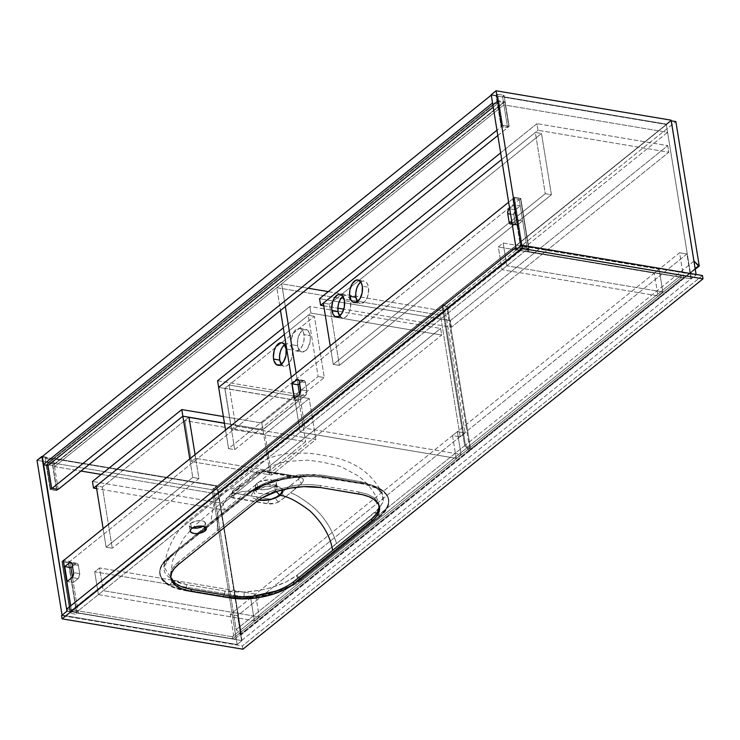 <?xml version="1.0" encoding="UTF-8"?>
<svg xmlns="http://www.w3.org/2000/svg" width="740" height="740" viewBox="0 0 740 740"><rect width="100%" height="100%" fill="white"/><g stroke="black" fill="none" stroke-linecap="round" stroke-linejoin="round"><path stroke-width="0.56" stroke-dasharray="3.7 2.78" d="M254.227 491.064L253.561 491.647L258.491 500.166L252.599 497.752L251.517 494.921L253.432 491.767L260.212 486.273L267.029 484.321L274.216 484.848L276.954 486.865L276.982 488.816L275.41 490.777L276.27 491.619L275.41 490.777L271.127 492.923L265.54 494.015L258.362 493.247L256.743 492.266L255.929 490.611L257.705 487.808L256.983 483.303A10.73 4.718 170.8 0 0 255.235 486.504A10.73 4.718 170.8 0 0 263.125 489.751A10.73 4.718 170.8 0 0 274.679 486.273L275.41 490.777L272.486 492.433L264.513 494.089L258.362 493.247L256.743 492.266L255.929 490.611L257.705 487.808L254.227 491.064L259.814 487.938L267.159 486.023L273.19 485.755L278.323 486.615L281.755 488.465L282.772 490.028M274.734 485.042L276.344 486.041L277.167 488.058L275.41 490.777L274.679 486.273A10.73 4.718 170.8 0 0 276.427 483.072A10.73 4.718 170.8 0 0 268.537 479.825A10.73 4.718 170.8 0 0 256.983 483.303L257.714 487.808L261.516 485.69L266.511 484.385L271.525 484.284L275.354 485.338M282.671 489.76L279.396 487.003L266.391 486.134L254.246 491.055L242.017 491.443L227.485 497.502L242.017 491.443L254.246 491.055M170.598 576.275L170.57 573.5C171.134 569.745 173.678 566.026 178.201 562.354L178.534 564.426L178.201 562.354L256.16 499.593L256.493 501.665L256.16 499.593C260.785 495.893 266.761 492.757 274.068 490.185L297.489 485.015L309.486 484.515L320.189 485.477L320.522 487.549L320.189 485.477L358.66 491.943L358.993 494.005L358.66 491.943L367.66 494.274L374.486 497.937L379.278 506.095L378.778 503.505L374.486 497.937L367.66 494.274L358.66 491.943L320.189 485.477L309.486 484.515L297.489 485.015L274.068 490.185C266.761 492.757 260.785 495.893 256.16 499.593L217.181 530.978L217.949 512.413L227.485 497.502L217.949 512.413L217.181 530.978L178.201 562.354L172.901 567.867L170.57 573.5L170.931 578.347M379.222 508.389L336.608 543.604C331.927 528.86 323.935 516.492 312.604 506.521C302.161 498.483 294.816 493.95 290.579 492.914L302.438 482.656L303.548 479.862L302.207 478.207L291.135 475.663L269.739 472.175L263.551 471.491L258.704 472.324L254.791 474.654L242.406 484.82L223.092 492.054L213.768 504.652L210.687 522.468L250.286 491.332L261.275 484.774L267.464 482.129L281.237 477.901L303.382 474.599L313.288 474.46L322.446 475.237L341.667 478.318L360.722 481.666L368.557 483.738L374.967 486.615L381.22 491.924L383.339 496.577L383.135 501.554L379.065 508.574M192.937 528.036L189.486 526.186L189.477 524.771L190.679 523.3A8.168 3.589 170.8 0 1 199.467 520.664A8.168 3.589 170.8 0 1 205.47 523.134A8.168 3.589 170.8 0 1 204.138 525.567L204.314 526.621L204.138 525.567L203.084 526.279A8.168 3.589 170.8 0 0 204.138 525.567L205.489 523.374L204.12 521.543L200.485 520.683L195.813 521.09L190.679 523.3L191.549 528.684L190.679 523.3A8.168 3.589 170.8 0 0 189.347 525.742A8.168 3.589 170.8 0 0 192.603 527.971M681.115 275.4L232.268 636.724L66.85 608.946L232.268 636.724L232.601 638.796L67.183 611.018L232.601 638.796L232.268 636.724L681.115 275.4L681.457 277.472L232.601 638.796L681.457 277.472L681.115 275.4L515.993 247.678L681.115 275.4M223.415 597.069L233.174 598.124L243.756 598.17L260.267 596.366L276.298 592.462L286.029 588.846L294.548 584.591L301.532 579.846L382.33 514.587L387.853 506.882L388.657 504.319L388.63 499.371L386.447 494.801L382.192 490.777L372.303 486.125L363.747 484.099L315.518 476.588L299.469 476.893L282.957 479.418L267.399 483.96L254.144 490.121L247.16 494.866L169.201 557.627L164.021 562.668L160.839 567.83L160.044 570.383L160.071 575.341L162.254 579.91L166.509 583.925L172.67 587.236L184.945 590.603L223.415 597.069L223.286 596.237A56.943 25.003 170.8 0 0 243.747 597.337A56.943 25.003 170.8 0 0 292.883 584.628A56.943 25.003 170.8 0 0 300.56 579.67A56.943 25.003 170.8 0 0 301.402 579.013L301.532 579.846A56.943 25.003 -9.2 0 1 286.565 588.615A56.943 25.003 -9.2 0 1 223.415 597.069L184.945 590.603L184.815 589.78L223.286 596.237L223.415 597.069M379.269 488.243L383.135 490.888L386.012 493.913L387.825 497.224L388.519 500.721L388.093 504.384L386.53 508.14L380.166 515.586L386.696 508.121L388.306 504.356L388.768 500.675L388.075 497.151L386.225 493.867L383.274 490.87L379.269 488.243A56.943 25.003 170.8 0 0 363.608 483.276L325.147 476.81A56.943 25.003 170.8 0 0 304.686 475.718L288.563 477.466L272.894 481.222L258.945 486.67L247.863 493.377L259.019 486.735L272.958 481.324L288.591 477.559L304.686 475.718A56.943 25.003 170.8 0 0 247.863 493.377A56.943 25.003 170.8 0 0 247.021 494.033L169.062 556.795A56.943 25.003 170.8 0 0 168.258 557.461L161.727 564.925L160.118 568.69L159.655 572.371L160.358 575.896L162.199 579.189L165.149 582.177L169.155 584.813L162.412 579.143L160.608 575.831L159.905 572.335L160.33 568.672L161.894 564.916L168.258 557.461A56.943 25.003 170.8 0 0 159.794 573.778A56.943 25.003 170.8 0 0 169.155 584.813A56.943 25.003 170.8 0 0 183.807 589.604A56.943 25.003 170.8 0 0 184.815 589.78L184.945 590.603A56.943 25.003 -9.2 0 1 159.923 574.61A56.943 25.003 -9.2 0 1 169.201 557.627L169.062 556.795L169.201 557.627L247.16 494.866L247.021 494.033L247.16 494.866A56.943 25.003 -9.2 0 1 325.276 477.642L325.147 476.81L325.276 477.642L363.747 484.099L363.608 483.276L363.747 484.099A56.943 25.003 -9.2 0 1 388.768 500.101A56.943 25.003 -9.2 0 1 379.5 517.084L379.361 516.252A56.943 25.003 170.8 0 0 380.166 515.586A56.943 25.003 170.8 0 0 388.639 499.269A56.943 25.003 170.8 0 0 379.269 488.243A56.943 25.003 170.8 0 0 363.608 483.276L325.147 476.81A56.943 25.003 170.8 0 0 304.686 475.718C281.348 477.319 262.413 483.202 247.863 493.377A56.943 25.003 170.8 0 0 247.021 494.033L169.062 556.795A56.943 25.003 170.8 0 0 168.258 557.461A4.671 3.423 49 0 0 170.653 556.841A4.671 3.423 49 0 0 171.588 554.723L210.687 522.468L213.768 504.652L223.092 492.054L242.406 484.82L230.418 494.274L229.16 495.902L229.872 497.049L270.146 504.014L274.004 503.644L278.064 502.275L290.579 492.914C294.816 493.95 302.161 498.483 312.604 506.521C323.935 516.492 331.927 528.86 336.608 543.604L296.777 575.369L286.13 581.899L273.31 586.949L266.178 588.91L258.843 590.428L244.006 592.037L234.062 591.991L224.886 591.02L205.637 587.819L186.6 584.591L178.784 582.704L172.42 580.021L166.195 574.869L164.521 571.835L163.873 568.598L164.271 565.193L165.714 561.697L172.318 554.094A4.671 3.367 -129.7 0 1 171.356 556.24A4.671 3.367 -129.7 0 1 169.062 556.795A4.671 3.367 50.3 0 0 171.356 556.24A4.671 3.367 50.3 0 0 172.318 554.094L210.687 522.468L250.194 491.406A4.671 3.275 -128 0 1 249.204 493.571A4.671 3.275 -128 0 1 247.021 494.033A4.671 3.275 52 0 0 250.194 491.406L250.989 490.814A4.671 3.21 -126.8 0 1 247.863 493.377A4.671 3.21 53.2 0 0 249.99 492.97A4.671 3.21 53.2 0 0 250.989 490.814C264.411 481.592 281.875 476.19 303.382 474.599A4.671 1.018 -92.9 0 0 304.242 476.236A4.671 1.018 -92.9 0 0 304.686 475.718A4.671 1.018 87.1 0 1 304.242 476.236A4.671 1.018 87.1 0 1 303.382 474.599L322.446 475.237A4.671 2.47 -81.2 0 0 324.018 477.087A4.671 2.47 -81.2 0 0 325.147 476.81A4.671 2.47 98.8 0 1 324.018 477.087A4.671 2.47 98.8 0 1 322.446 475.237L360.722 481.666A4.671 2.646 -79.7 0 0 362.369 483.525A4.671 2.646 -79.7 0 0 363.608 483.276A4.671 2.646 100.3 0 1 362.369 483.525A4.671 2.646 100.3 0 1 360.722 481.666L374.967 486.615A4.671 3.682 -60.4 0 0 376.309 488.169A4.671 3.682 -60.4 0 0 379.269 488.243A4.671 3.682 119.6 0 1 376.309 488.169A4.671 3.682 119.6 0 1 374.967 486.615L382.515 494.07L382.737 502.765L375.772 511.766A4.671 3.423 49 0 0 380.166 515.586C391.562 504.884 391.257 495.763 379.269 488.243M256.132 491.462L255.929 490.611M257.168 488.28L257.705 487.808M379.5 517.084L301.532 579.846L301.402 579.013L379.361 516.252L379.5 517.084M300.56 579.67L289.423 586.311L275.502 591.723L259.823 595.496L243.747 597.337L259.86 595.589L275.539 591.834L289.488 586.376L300.56 579.67A4.671 3.21 -126.8 0 1 296.37 575.674C283.041 585.238 265.586 590.687 244.006 592.037L224.886 591.02L186.6 584.591L172.42 580.021L163.938 566.97L171.588 554.723A4.671 3.423 -131 0 1 170.653 556.841A4.671 3.423 -131 0 1 168.258 557.461C156.871 568.172 157.167 577.283 169.155 584.813A4.671 3.682 -60.4 0 0 172.42 580.021A4.671 3.682 119.6 0 1 169.155 584.813A56.943 25.003 170.8 0 0 184.815 589.78A4.671 2.636 -79.4 0 0 186.6 584.591A4.671 2.636 100.6 0 1 184.815 589.78L223.286 596.237A4.671 2.488 -81.5 0 0 224.886 591.02A4.671 2.488 98.5 0 1 223.286 596.237A56.943 25.003 170.8 0 0 243.747 597.337A4.671 1.018 -92.9 0 0 244.006 592.037A4.671 1.018 87.1 0 1 243.747 597.337C267.112 595.719 286.056 589.836 300.56 579.67A56.943 25.003 170.8 0 0 301.402 579.013A4.671 3.275 -127.9 0 1 297.166 575.054L296.37 575.674A4.671 3.21 53.2 0 0 300.56 579.67M256.179 471.972L259.111 470.714L262.58 470.566L297.203 476.375L299.265 477.827L298.498 479.085L275.493 497.604L272.551 498.862L269.082 499.01L234.46 493.201L232.49 492.137L233.174 490.49L256.179 471.972A4.671 2.054 -9.2 0 1 262.58 470.566L297.203 476.375A4.671 2.054 -9.2 0 1 299.182 477.457A4.671 2.054 -9.2 0 1 298.498 479.085A4.671 3.265 49.2 0 0 301.901 483.211L303.345 480.76C303.789 479.03 302.614 477.901 299.811 477.365A4.671 2.424 101.5 0 1 298.498 477.735A4.671 2.424 101.5 0 1 297.203 476.375A4.671 2.424 -78.5 0 0 298.498 477.735A4.671 2.424 -78.5 0 0 299.811 477.365L265.512 471.611A4.671 2.692 97.5 0 1 264.199 471.972A4.671 2.692 97.5 0 1 262.58 470.566A4.671 2.692 -82.5 0 0 264.199 471.972A4.671 2.692 -82.5 0 0 265.512 471.611L257.289 473.026L254.116 475.191A4.671 3.256 49.4 0 0 255.346 474.636A4.671 3.256 49.4 0 0 256.179 471.972A4.671 3.256 -130.6 0 1 255.346 474.636A4.671 3.256 -130.6 0 1 254.116 475.191L247.511 480.676A4.671 3.293 50.3 0 0 248.862 480.112A4.671 3.293 50.3 0 0 249.713 477.18L256.179 471.972M274.679 486.273L276.409 483.868L275.641 481.675L273.328 480.436L268.888 479.825L259.907 481.601L256.456 483.775L255.207 486.18L257.021 488.594L262.774 489.751L268.944 488.937L274.679 486.273M281.959 492.396L292.022 484.284L281.959 492.396A4.671 3.349 52.1 0 0 285.455 496.91L301.901 483.211A4.671 3.265 -130.8 0 1 298.498 479.085L292.022 484.284A4.671 3.293 50.3 0 0 295.593 488.752A4.671 3.293 -129.7 0 1 292.022 484.284L275.493 497.604A4.671 3.376 53.2 0 0 278.758 501.849L285.455 496.91A4.671 3.349 -127.9 0 1 281.959 492.396M239.64 485.292L249.713 477.18A4.671 3.293 -129.7 0 1 248.862 480.112A4.671 3.293 -129.7 0 1 247.511 480.676L237.374 488.835A4.671 3.349 52.1 0 0 238.687 488.308A4.671 3.349 52.1 0 0 239.64 485.292A4.671 3.349 -127.9 0 1 238.687 488.308A4.671 3.349 -127.9 0 1 237.374 488.835L230.972 493.821A4.671 3.386 53 0 0 232.12 493.33A4.671 3.386 53 0 0 233.174 490.49L239.64 485.292M278.758 501.849A4.671 3.376 -126.8 0 1 275.493 497.604A4.671 2.054 -9.2 0 1 269.082 499.01A4.671 2.516 102.5 0 1 267.085 503.709L275.456 503.209L278.758 501.849M269.082 499.01L234.46 493.201A4.671 2.599 96.5 0 1 232.786 497.955L267.085 503.709A4.671 2.516 -77.5 0 0 269.082 499.01M230.972 493.821L229.4 495.476C228.873 496.743 230.011 497.567 232.786 497.955A4.671 2.599 -83.5 0 0 234.46 493.201A4.671 2.054 -9.2 0 1 232.397 491.712A4.671 2.054 -9.2 0 1 233.174 490.49A4.671 3.386 -127 0 1 232.12 493.33A4.671 3.386 -127 0 1 230.972 493.821M301.402 579.013L379.361 516.252A4.671 3.367 -129.7 0 1 375.041 512.367L297.166 575.054A4.671 3.275 52.1 0 0 301.402 579.013M375.772 511.766L375.041 512.367A4.671 3.367 50.3 0 0 379.361 516.252A56.943 25.003 170.8 0 0 380.166 515.586A4.671 3.423 -131 0 1 375.772 511.766M242.905 649.211L242.368 645.9L61.559 615.541L242.368 645.9L242.905 649.211M702.463 275.53L242.368 645.9L702.463 275.53M516.03 249.704L681.457 277.472L516.03 249.704M503.903 104.877L54.547 466.607L80.993 471.047L54.547 466.607L54.14 464.128L54.547 466.607L503.903 104.877L503.505 102.398L496.966 101.297L497.363 103.785L492.553 102.971L497.363 103.785L496.966 101.297L47.601 463.027L54.14 464.128L503.505 102.398L503.903 104.877L667.591 132.358L666.324 124.496L216.959 486.226L41.921 456.839L216.959 486.226L218.235 494.089L667.591 132.358L503.903 104.877M101.195 474.442L218.235 494.089L216.959 486.226L666.324 124.496L667.591 132.358L218.235 494.089L101.195 474.442M48.008 465.516L46.666 457.237L48.008 465.516M491.286 95.108L666.324 124.496L491.286 95.108M493.229 107.115L497.363 103.785L493.229 107.115M54.14 464.128L47.601 463.027L496.966 101.297L503.505 102.398L54.14 464.128M237.114 644.522L212.038 489.723L37 460.336L212.038 489.723L237.114 644.522L241.971 640.609L216.894 485.81L212.038 489.723L216.894 485.81L241.971 640.609L78.274 613.127L72.446 577.126L78.274 613.127L76.747 614.366L70.208 613.266L71.734 612.035L66.933 611.221L71.734 612.035L70.735 605.82L71.734 612.035L70.208 613.266L76.747 614.366L68.367 562.631L69.893 561.392L63.742 560.356L69.893 561.392L70.059 562.382L69.893 561.392L68.367 562.631L61.827 561.53L70.208 613.266L61.827 561.53L63.353 560.291L61.827 561.53L68.367 562.631L76.747 614.366L78.274 613.127L241.971 640.609L237.114 644.522L62.067 615.134L237.114 644.522M42.337 456.506L46.666 457.237L42.337 456.506M58.229 489.371L53.206 458.328L216.894 485.81L53.206 458.328L51.671 459.568L45.131 458.467L46.666 457.237L45.131 458.467L50.163 489.51L51.689 488.28L50.163 489.51L56.703 490.611L51.671 459.568L53.206 458.328L58.229 489.371L56.703 490.611L58.229 489.371L56.952 490.398L52.928 465.571L46.777 464.535L50.801 489.371L56.952 490.398L58.229 489.371M70.901 567.599L70.059 562.382L70.901 567.599M45.131 458.467L51.671 459.568L56.703 490.611L50.163 489.51L45.131 458.467M519.258 199.661L527.639 251.396L691.327 278.878L666.25 124.089L502.562 96.598L507.594 127.641L501.054 126.549L496.022 95.506L491.212 94.692L496.022 95.506L497.558 94.267L504.097 95.367L502.562 96.598L666.25 124.089L691.327 278.878L696.183 274.975L696.1 274.466L696.183 274.975L521.145 245.588L696.183 274.975L691.327 278.878L527.639 251.396L519.258 199.661L520.793 198.431L529.174 250.166L527.639 251.396L529.174 250.166L520.793 198.431L519.258 199.661L512.718 198.561L519.258 199.661M516.289 249.491L521.099 250.305L512.718 198.561L521.099 250.305L522.634 249.066L529.174 250.166L522.634 249.066L514.254 197.33L512.718 198.561L514.254 197.33L520.793 198.431L514.254 197.33L522.634 249.066L521.099 250.305L516.289 249.491M671.106 120.176L666.25 124.089L671.106 120.176M501.054 126.549L502.59 125.31L497.558 94.267L496.022 95.506L501.054 126.549L507.594 127.641L509.129 126.41L502.59 125.31L501.054 126.549M502.562 96.598L504.097 95.367L509.129 126.41L507.594 127.641L502.562 96.598M502.59 125.31L497.558 94.267L504.097 95.367L509.129 126.41L502.59 125.31M52.928 465.571L56.952 490.398L50.801 489.371L46.777 464.535L498.695 100.751L504.846 101.778L52.928 465.571L504.846 101.778L508.87 126.614L504.846 101.778L498.695 100.751L502.719 125.578L498.695 100.751L46.777 464.535L52.928 465.571M497.826 135.503L508.87 126.614L502.719 125.578L496.966 130.212L502.719 125.578L508.87 126.614L497.826 135.503M52.078 488.345L50.801 489.371L52.078 488.345M520.534 198.635L68.617 562.418L76.664 612.091L528.582 248.298L520.534 198.635L514.383 197.599L508.63 202.224L514.383 197.599L522.422 247.271L70.513 611.055L62.465 561.392L68.617 562.418L520.534 198.635L514.383 197.599L522.422 247.271L528.582 248.298L76.664 612.091L70.513 611.055L522.422 247.271L528.582 248.298L520.534 198.635M302.864 380.869L304.473 380.675L305.305 381.923L306.85 391.488L306.323 394.3L300.421 399.683L299.552 394.309L300.421 399.683L294.27 398.647L300.421 399.683L305.278 395.771A3.737 2.054 -80.5 0 0 306.786 390.812L305.444 382.534A3.737 2.054 -80.5 0 0 304.02 380.499A3.737 2.054 -80.5 0 0 302.864 380.869L299.617 383.486L302.864 380.869L298.84 380.194L302.864 380.869M79.68 573.639L78.56 578.208L73.316 582.5L72.446 577.126L73.316 582.5L67.164 581.464L73.316 582.5L78.172 578.587A3.737 2.054 -80.5 0 0 79.68 573.639L78.338 565.36L79.68 573.639L73.528 572.603L79.68 573.639M72.511 566.313L76.581 563.316L77.7 563.797L78.338 565.36A3.737 2.054 -80.5 0 0 76.914 563.316A3.737 2.054 -80.5 0 0 75.758 563.695L72.511 566.313M513.893 214.739L515.012 210.169L520.266 205.868L522.671 220.77L517.408 224.942L516.215 224.877L515.234 223.018L513.893 214.739L515.234 223.018A3.737 2.054 -80.5 0 0 516.668 225.053A3.737 2.054 -80.5 0 0 517.815 224.683L522.671 220.77L520.266 205.868L514.106 204.841L509.638 208.44L514.106 204.841L516.52 219.734L514.106 204.841L520.266 205.868L515.401 209.781A3.737 2.054 -80.5 0 0 513.893 214.739L510.563 214.174L513.893 214.739M63.409 560.624L62.465 561.392L63.409 560.624M512.052 223.332L516.52 219.734L522.671 220.77L516.52 219.734L512.052 223.332M68.617 562.418L62.465 561.392L70.513 611.055L76.664 612.091L68.617 562.418M511.664 223.647L517.815 224.683L511.664 223.647M511.904 222.453L515.234 223.018L511.904 222.453M509.703 208.819L515.401 209.781L509.703 208.819M71.725 563.01L75.758 563.695L71.725 563.01M72.187 564.324L78.338 565.36L72.187 564.324M72.02 577.561L78.172 578.587L72.02 577.561M299.293 381.507L305.444 382.534L299.293 381.507M300.634 389.776L306.786 390.812L300.634 389.776M299.127 394.735L305.278 395.771L299.127 394.735M686.914 253.987L237.559 615.717L241.582 640.544L690.938 278.823L686.914 253.987L679.607 252.756L230.251 614.487L237.559 615.717L686.914 253.987L679.607 252.756L683.63 277.593L234.275 639.323L230.251 614.487L679.607 252.756L683.63 277.593L690.938 278.823L241.582 640.544L234.275 639.323L683.63 277.593L690.938 278.823L686.914 253.987M237.559 615.717L230.251 614.487L234.275 639.323L241.582 640.544L237.559 615.717M241.462 634.568L218.06 490.111L213.444 489.334L236.171 629.648L241.462 634.568L469.974 450.614L446.581 306.166L218.06 490.111L241.462 634.568L469.974 450.614L464.683 445.702L441.956 305.389L446.581 306.166L469.974 450.614L469.206 450.484L240.685 634.439L241.462 634.568M213.444 489.334L441.956 305.389L464.683 445.702L236.171 629.648L213.444 489.334L441.956 305.389L446.581 306.166L218.06 490.111L213.444 489.334M469.206 450.484L464.683 445.702L236.171 629.648L240.685 634.439L469.206 450.484M291.468 344.664A11.433 6.281 99.5 0 1 293.243 333.222A11.433 6.281 99.5 0 1 299.617 328.347A11.433 6.281 99.5 0 1 303.992 334.582L310.143 335.618A11.433 6.281 -80.5 0 0 305.777 329.383A11.433 6.281 -80.5 0 0 299.395 334.258A11.433 6.281 -80.5 0 0 297.619 345.7L291.468 344.664L292.568 348.161L294.464 350.362L296.851 350.927L300.56 348.586L302.577 345.256L303.844 341.066L304.186 336.654L303.548 332.704L302.022 329.8L299.839 328.394L296.083 329.485L293.817 332.186L291.606 338.18L291.468 344.664L297.619 345.7L297.767 339.216L299.968 333.222L303.493 329.726L307.146 329.92L309.709 333.731L310.347 337.69L310.005 342.102L307.794 348.096L305.528 350.797L301.772 351.889L299.589 350.483L297.619 345.7A11.433 6.281 -80.5 0 0 301.994 351.935A11.433 6.281 -80.5 0 0 308.367 347.06A11.433 6.281 -80.5 0 0 310.143 335.618L303.992 334.582A11.433 6.281 99.5 0 1 302.216 346.024A11.433 6.281 99.5 0 1 295.834 350.899A11.433 6.281 99.5 0 1 291.468 344.664M284.345 344.923L286.87 343.767L289.257 344.322L291.144 346.524L292.254 350.02L286.093 348.984L292.254 350.02A11.433 6.281 -80.5 0 0 287.888 343.786A11.433 6.281 -80.5 0 0 284.558 344.757M234.719 449.67L324.305 377.557L314.38 316.295L224.794 388.417L234.719 449.67L228.558 448.644L225.561 430.097L228.558 448.644L318.154 376.521L228.558 448.644L234.719 449.67L324.305 377.557L318.154 376.521L324.305 377.557L314.38 316.295L224.794 388.417L218.642 387.381L224.794 388.417L234.719 449.67M281.274 364.33A11.433 6.281 -80.5 0 0 284.095 366.337A11.433 6.281 -80.5 0 0 290.478 361.462A11.433 6.281 -80.5 0 0 292.254 350.02L292.402 354.284L291.579 358.669L288.822 364.025L286.38 365.986L283.873 366.291L280.83 363.599M284.373 334.471L308.229 315.268L318.154 376.521L308.229 315.268L314.38 316.295L308.229 315.268L284.373 334.471L310.911 313.103L309.838 306.48L283.3 327.848L309.838 306.48L440.642 328.44L441.706 335.063L310.911 313.103L309.838 306.48L440.642 328.44L223.24 503.441L440.642 328.44L441.706 335.063L224.312 510.063L223.24 503.441L92.445 481.481L223.24 503.441L224.312 510.063L96.635 488.631L224.312 510.063L441.706 335.063L310.911 313.103L284.373 334.471M103.119 528.656L106.125 547.202L112.276 548.238L102.361 486.976L96.2 485.94L102.361 486.976L112.276 548.238L106.125 547.202L192.77 477.448L198.931 478.484L112.276 548.238L198.931 478.484L195.073 454.638L198.931 478.484L192.77 477.448L106.125 547.202L103.119 528.656M189.005 417.221L102.361 486.976L189.005 417.221M189.773 458.902L192.77 477.448L189.773 458.902M217.569 380.758L297.582 394.198L261.793 423.003L223.36 416.546L261.793 423.003L297.582 394.198L298.655 400.821L218.642 387.381L298.655 400.821L262.867 429.625L298.655 400.821L297.582 394.198L217.569 380.758M224.433 423.169L262.867 429.625L261.793 423.003L262.867 429.625L224.433 423.169M188.876 417.323L184.787 420.616L191.429 461.594L195.517 458.3L188.876 417.323L195.517 458.3L269.573 470.733L305.611 441.725L231.555 429.293L235.644 426L315.86 439.468L271.636 475.062L191.429 461.594L184.787 420.616L265.003 434.084L271.636 475.062L265.003 434.084L309.218 398.49L315.86 439.468L309.218 398.49L229.012 385.022L235.644 426L229.012 385.022L224.923 388.315L231.555 429.293L224.923 388.315L298.979 400.747L305.611 441.725L298.979 400.747L262.931 429.764L269.573 470.733L262.931 429.764L224.451 423.299L262.931 429.764L298.979 400.747L224.923 388.315L229.012 385.022L309.218 398.49L265.003 434.084L184.787 420.616L188.876 417.323M195.517 458.3L191.429 461.594L271.636 475.062L315.86 439.468L235.644 426L231.555 429.293L305.611 441.725L269.573 470.733L195.517 458.3M460.197 436.868L440.485 315.185L276.797 287.703L280.488 310.467L276.797 287.703L281.653 283.79L308.099 288.23L281.653 283.79L285.344 306.554L281.653 283.79L276.797 287.703L440.485 315.185L460.197 436.868L465.053 432.956L445.341 311.272L440.485 315.185L445.341 311.272L465.053 432.956L457.357 431.67L461.048 454.434L305.046 428.238L299.552 394.309L305.046 428.238L300.19 432.151L456.192 458.338L452.501 435.573L460.197 436.868L452.501 435.573L456.192 458.338L461.048 454.434L305.046 428.238L300.19 432.151L291.292 377.187L300.19 432.151L456.192 458.338L461.048 454.434L457.357 431.67L452.501 435.573L457.357 431.67L465.053 432.956L460.197 436.868M298.007 384.782L296.148 373.275L298.007 384.782M328.301 291.625L445.341 311.272L328.301 291.625M470.742 449.994L447.339 305.546L442.724 304.769L465.451 445.082L470.742 449.994L695.258 269.258L470.742 449.994L447.339 305.546L675.861 121.591L447.339 305.546L442.724 304.769L671.217 120.833L442.724 304.769L465.451 445.082L470.742 449.994M693.944 261.146L465.451 445.082L693.944 261.146M695.147 268.601L469.974 449.865L695.147 268.601M450.355 320.624L319.55 298.664L450.355 320.624L667.748 145.623L668.821 152.246L451.428 327.246L450.355 320.624L667.748 145.623L536.944 123.663L667.748 145.623L668.821 152.246L538.017 130.286L668.821 152.246L451.428 327.246L343.786 309.172L451.428 327.246L450.355 320.624M323.741 305.805L337.865 308.182L323.741 305.805M501.711 159.507L538.017 130.286L536.944 123.663L500.638 152.884L536.944 123.663L538.017 130.286L501.711 159.507L535.335 132.442L545.26 193.704L333.231 364.376L330.225 345.839L333.231 364.376L339.382 365.412L551.411 194.731L541.495 133.478L350.649 287.101L329.466 304.159L339.382 365.412L329.466 304.159L323.306 303.123L329.466 304.159L541.495 133.478L551.411 194.731L545.26 193.704L535.335 132.442L541.495 133.478L535.335 132.442L501.711 159.507M360.574 282.153L363.1 280.996L365.486 281.561L367.373 283.762L368.474 287.259L362.322 286.223L368.474 287.259A11.433 6.281 -80.5 0 0 364.108 281.024A11.433 6.281 -80.5 0 0 360.778 281.996M342.685 296.555L345.201 295.399L347.587 295.963L349.483 298.164L350.584 301.661L344.433 300.625L350.584 301.661A11.433 6.281 -80.5 0 0 346.218 295.427A11.433 6.281 -80.5 0 0 342.888 296.398M339.605 315.971A11.433 6.281 -80.5 0 0 342.426 317.978A11.433 6.281 -80.5 0 0 348.808 313.103A11.433 6.281 -80.5 0 0 350.584 301.661L350.446 308.145L349.169 312.326L347.153 315.666L344.711 317.627L342.213 317.932L339.17 315.24M357.494 301.568A11.433 6.281 -80.5 0 0 360.325 303.576A11.433 6.281 -80.5 0 0 366.698 298.701A11.433 6.281 -80.5 0 0 368.474 287.259L368.335 293.743L367.059 297.924L365.051 301.254L361.333 303.594L358.946 303.03L357.059 300.838M551.411 194.731L339.382 365.412L333.231 364.376L545.26 193.704L551.411 194.731M662.846 291.986L506.854 265.789L503.163 243.025L659.164 269.221L662.846 291.986L657.99 295.889L501.998 269.702L506.854 265.789L662.846 291.986L657.99 295.889L654.308 273.125L498.307 246.938L501.998 269.702L657.99 295.889L654.308 273.125L659.164 269.221L503.163 243.025L498.307 246.938L654.308 273.125L659.164 269.221L662.846 291.986M506.854 265.789L503.163 243.025L498.307 246.938L501.998 269.702L506.854 265.789M250.703 598.022L94.701 571.835L98.392 594.599L254.384 620.786L250.703 598.022L255.559 594.118L99.558 567.922L94.701 571.835L250.703 598.022L255.559 594.118L259.24 616.883L103.249 590.687L99.558 567.922L255.559 594.118L259.24 616.883L254.384 620.786L98.392 594.599L103.249 590.687L259.24 616.883L254.384 620.786L250.703 598.022M94.701 571.835L98.392 594.599L103.249 590.687L99.558 567.922L94.701 571.835M274.753 485.052L279.396 487.003M170.487 574.536L172.753 560.254L183.372 538.498L195.194 525.252L227.485 497.502L260.739 472.333C268.287 467.116 277.093 463.471 287.157 461.418L307.063 460.178C315.397 460.928 324.693 462.5 334.933 464.905L341.149 466.737L358.715 476.153C369.038 484.552 375.726 493.673 378.778 503.505M249.204 493.571L170.653 556.841C165.723 561.799 163.485 565.166 163.938 566.96C166.879 548.183 174.603 533.096 187.109 521.7L256.438 465.442L266.123 459.429C273.865 456.09 282.255 454.009 291.301 453.176L308.423 453.185C316.119 453.99 325.221 455.535 335.71 457.801L335.71 457.801C357.772 463.268 373.376 475.367 382.515 494.079C382.441 492.859 380.369 490.879 376.299 488.16L362.387 483.535L324.037 477.087L304.251 476.236L280.571 479.733C273.106 480.963 254.532 488.604 249.99 492.979M189.347 525.742L190.217 531.126M255.947 490.907L255.235 486.504M253.561 491.647L257.279 488.187M277.139 487.475L276.427 483.072M159.794 573.778L159.923 574.61M388.639 499.269L388.768 500.101M232.406 491.702L231.694 493.682L255.337 474.645C257.391 472.666 260.341 471.769 264.208 471.972L299.644 478.096L299.191 477.466M379.167 505.05L379.509 507.122M205.47 523.134L206.34 528.508M516.668 225.053L510.507 224.017M76.914 563.316L70.763 562.289M304.02 380.499L297.868 379.463M299.617 328.347L305.777 329.383M281.727 342.75L287.888 343.786M277.944 365.301L284.095 366.337M295.834 350.899L301.994 351.935M357.957 279.988L364.108 281.024M340.058 294.391L346.218 295.427M336.275 316.942L342.426 317.978M354.164 302.54L360.325 303.576"/><path stroke-width="1.11" d="M282.643 489.704L282.541 492.516L280.164 495.412L276.27 491.619L280.164 495.412L282.671 489.76M258.491 500.166L270.294 499.666L280.164 495.412C287.555 496.226 297.572 501.47 310.217 511.137C323.01 523.55 330.466 536.62 332.593 550.357L371.572 518.971L376.854 513.43L379.195 507.834L379.278 506.095L379.195 507.834C378.63 511.59 376.096 515.299 371.572 518.971L371.906 521.043L374.227 518.999L377.668 514.79L379.407 510.582L378.714 504.606L374.107 499.482L369.066 496.771L362.646 494.736L320.522 487.549L358.993 494.005A46.675 20.498 -9.2 0 1 379.509 507.122A46.675 20.498 -9.2 0 1 371.906 521.043L371.572 518.971L332.593 550.357C330.466 536.62 323.01 523.55 310.217 511.137C297.572 501.47 287.555 496.226 280.164 495.412L275.854 497.9L270.257 499.676L264.134 500.462L258.427 500.157M192.603 527.971A8.168 3.589 170.8 0 0 203.084 526.279M205.008 530.95A8.168 3.589 -9.2 0 1 196.22 533.586A8.168 3.589 -9.2 0 1 190.217 531.126A8.168 3.589 -9.2 0 1 191.549 528.684L190.347 530.145L190.818 532.18L193.806 533.42L196.72 533.577L204.009 531.625L206.358 528.758L205.738 527.454L203.981 526.501L199.837 526.057L195.166 526.88L191.549 528.684A8.168 3.589 -9.2 0 1 200.337 526.048A8.168 3.589 -9.2 0 1 206.34 528.508A8.168 3.589 -9.2 0 1 205.008 530.95L204.314 526.621L205.008 530.95M516.03 249.704L521.654 245.171L522.19 248.483L62.095 618.853L61.559 615.541L67.183 611.018L66.85 608.946L515.697 247.632L516.03 249.704L515.697 247.632L66.85 608.946L67.183 611.018L61.559 615.541L62.095 618.853L242.905 649.211L703 278.841L522.19 248.483L521.654 245.171L702.463 275.53L703 278.841L702.463 275.53L521.654 245.171L516.03 249.704M191.706 527.75L197.432 528.055L203.139 526.242M191.105 589.391L229.576 595.848L240.278 596.819L252.275 596.32L275.696 591.149C283.004 588.531 288.979 585.396 293.604 581.732L332.593 550.357L293.604 581.732L293.947 583.804L371.906 521.043L293.947 583.804L293.604 581.732C288.979 585.396 283.004 588.531 275.696 591.149L252.275 596.32L240.278 596.819L229.576 595.848L229.909 597.92L191.447 591.463L191.105 589.391L229.576 595.848L229.909 597.92L246.577 598.827L260.119 597.346L273.264 594.146L284.863 589.493L293.947 583.804A46.675 20.498 -9.2 0 1 229.909 597.92L191.447 591.463A46.675 20.498 -9.2 0 1 170.931 578.347A46.675 20.498 -9.2 0 1 178.534 564.426L174.288 568.561L171.68 572.788L170.82 576.941L171.726 580.863L176.324 585.988L181.374 588.698L191.447 591.463L191.105 589.391L182.114 587.051L191.105 589.391M170.829 577.302L175.278 583.388L182.114 587.051L175.278 583.388L170.829 577.302M703 278.841L242.905 649.211L62.095 618.853L522.19 248.483L703 278.841M320.522 487.549L303.853 486.643L290.321 488.123L277.176 491.323L262.219 497.779L256.493 501.665L178.534 564.426L256.493 501.665A46.675 20.498 -9.2 0 1 320.522 487.549M80.993 471.047L101.195 474.442L80.993 471.047M41.921 456.839L43.198 464.702L48.008 465.516L493.229 107.115L48.008 465.516L51.689 488.28L58.229 489.371L51.689 488.28L48.008 465.516L43.198 464.702L41.921 456.839L491.286 95.108L492.553 102.971L491.286 95.108L41.921 456.839M492.553 102.971L43.198 464.702L492.553 102.971M37 460.336L62.067 615.134L37 460.336L42.337 456.506L66.933 611.221L41.856 456.423L37 460.336M63.353 560.291L70.735 605.82L63.353 560.291M72.446 577.126L70.901 567.599L72.446 577.126L70.901 567.599L72.511 566.313L70.901 567.599L72.446 577.126M66.933 611.221L62.067 615.134L66.933 611.221M516.289 249.491L491.212 94.692L496.068 90.789L521.145 245.588L516.289 249.491L491.212 94.692L496.068 90.789L671.106 120.176L696.1 274.466L671.106 120.176L496.068 90.789L521.145 245.588L516.289 249.491M58.229 489.371L497.826 135.503L58.229 489.371M496.966 130.212L52.078 488.345L496.966 130.212M299.552 394.309L298.007 384.782L299.617 383.486L298.007 384.782L299.552 394.309L298.007 384.782L291.856 383.746L294.27 398.647L299.515 394.355L300.588 391.895L299.145 380.887L297.536 379.463L291.856 383.746L298.007 384.782L299.552 394.309M508.63 202.224L63.409 560.624L508.63 202.224M72.187 564.324L71.207 562.465L70.013 562.4L64.75 566.572L67.164 581.464L72.02 577.561L73.306 575.424L73.528 572.603L72.187 564.324L73.528 572.603A3.737 2.054 99.5 0 1 72.02 577.561L67.164 581.464L64.75 566.572L70.901 567.599L64.75 566.572L69.606 562.659L71.725 563.01L69.606 562.659A3.737 2.054 99.5 0 1 70.763 562.289A3.737 2.054 99.5 0 1 72.187 564.324M509.083 221.982L510.063 223.841L511.664 223.647A3.737 2.054 99.5 0 1 510.507 224.017A3.737 2.054 99.5 0 1 509.083 221.982L511.904 222.453L509.083 221.982L507.742 213.703L509.083 221.982M509.638 208.44L507.964 210.881L507.742 213.703L510.563 214.174L507.742 213.703A3.737 2.054 99.5 0 1 509.25 208.745L509.638 208.44M294.27 398.647L291.856 383.746L296.712 379.842L298.84 380.194L296.712 379.842A3.737 2.054 99.5 0 1 297.868 379.463A3.737 2.054 99.5 0 1 299.293 381.507L300.634 389.776A3.737 2.054 99.5 0 1 299.127 394.735L294.27 398.647M273.569 359.067A11.433 6.281 99.5 0 1 275.354 347.624A11.433 6.281 99.5 0 1 281.727 342.75A11.433 6.281 99.5 0 1 286.093 348.984L284.132 344.202L281.949 342.796L279.443 343.101L275.918 346.588L274.244 350.418L273.375 356.995L274.013 360.954L276.566 364.764L280.22 364.959L283.753 361.471L285.954 355.468L286.093 348.984A11.433 6.281 99.5 0 1 284.317 360.426A11.433 6.281 99.5 0 1 277.944 365.301A11.433 6.281 99.5 0 1 273.569 359.067L279.729 360.103L273.569 359.067M284.558 344.757A11.433 6.281 -80.5 0 0 279.729 360.103L279.572 355.838L280.404 351.454L282.079 347.624L284.558 344.757M281.7 364.885L279.729 360.103A11.433 6.281 -80.5 0 0 281.274 364.33M218.642 387.381L284.373 334.471L218.642 387.381L284.373 334.471L218.642 387.381L217.569 380.758L225.561 430.097L218.642 387.381M96.2 485.94L103.119 528.656L96.2 485.94L182.854 416.185L189.005 417.221L195.073 454.638L189.005 417.221L182.854 416.185L189.773 458.902L182.854 416.185L224.433 423.169L182.854 416.185L181.781 409.572L92.445 481.481L93.517 488.104L96.635 488.631L93.517 488.104L182.854 416.185L181.781 409.572L92.445 481.481L93.517 488.104L182.854 416.185L96.2 485.94M283.3 327.848L217.569 380.758L283.3 327.848M223.36 416.546L181.781 409.572L223.36 416.546M224.451 423.299L189.033 417.351L224.451 423.299M280.488 310.467L291.292 377.187L280.488 310.467M296.148 373.275L285.344 306.554L296.148 373.275M308.099 288.23L328.301 291.625L308.099 288.23M699.254 266.048L675.861 121.591L699.254 266.048L693.963 261.127L671.245 120.814L675.861 121.591L671.245 120.814L693.944 261.146L698.486 265.919L695.147 268.601L698.486 265.919L699.254 266.048L695.258 269.258L699.254 266.048M319.55 298.664L320.624 305.287L323.741 305.805L320.624 305.287L501.711 159.507L320.624 305.287L319.55 298.664L500.638 152.884L319.55 298.664M337.865 308.182L343.786 309.172L337.865 308.182M349.798 296.305A11.433 6.281 99.5 0 1 351.574 284.863A11.433 6.281 99.5 0 1 357.957 279.988A11.433 6.281 99.5 0 1 362.322 286.223L361.222 282.726L358.179 280.035L355.672 280.331L352.147 283.827L349.937 289.821L349.595 294.233L350.908 299.802L352.795 301.994L356.449 302.188L359.973 298.701L362.184 292.707L362.322 286.223A11.433 6.281 99.5 0 1 360.546 297.665A11.433 6.281 99.5 0 1 354.164 302.54A11.433 6.281 99.5 0 1 349.798 296.305L355.949 297.341L349.798 296.305M360.778 281.996A11.433 6.281 -80.5 0 0 355.949 297.341L355.801 293.077L356.625 288.693L358.299 284.854L360.778 281.996M331.909 310.707A11.433 6.281 99.5 0 1 333.685 299.265A11.433 6.281 99.5 0 1 340.058 294.391A11.433 6.281 99.5 0 1 344.433 300.625L342.463 295.843L340.28 294.437L337.782 294.733L334.258 298.229L332.575 302.059L331.705 308.636L333.009 314.204L334.906 316.406L338.559 316.6L342.084 313.103L344.285 307.109L344.433 300.625A11.433 6.281 99.5 0 1 342.657 312.067A11.433 6.281 99.5 0 1 336.275 316.942A11.433 6.281 99.5 0 1 331.909 310.707L338.06 311.743L331.909 310.707M342.888 296.398A11.433 6.281 -80.5 0 0 338.06 311.743L337.912 307.479L338.735 303.095L340.409 299.256L342.888 296.398M330.225 345.839L323.306 303.123L501.711 159.507L323.306 303.123L330.225 345.839M340.03 316.526L338.06 311.743A11.433 6.281 -80.5 0 0 339.605 315.971M357.92 302.124L355.949 297.341A11.433 6.281 -80.5 0 0 357.494 301.568"/></g></svg>
